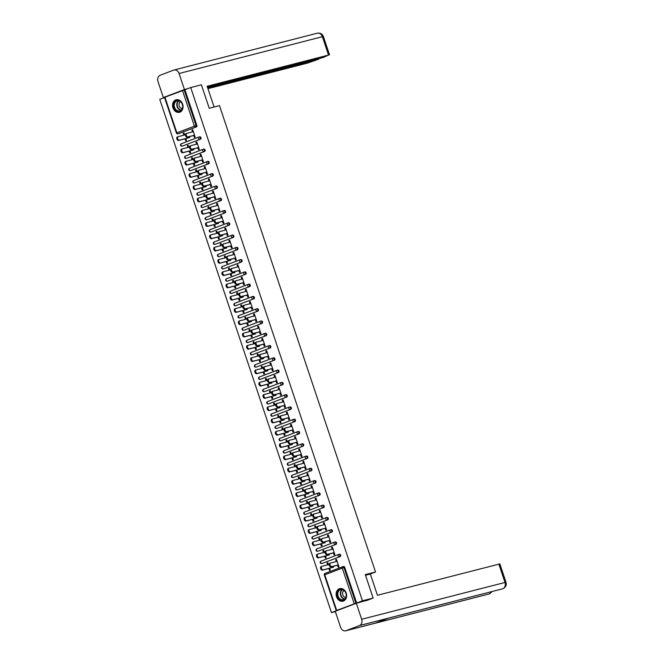 <?xml version="1.0" encoding="UTF-8"?>
<svg xmlns="http://www.w3.org/2000/svg" width="664" height="664" viewBox="0 0 664 664"><rect width="100%" height="100%" fill="white"/><g stroke="black" fill="none" stroke-linecap="round" stroke-linejoin="round"><path stroke-width="1" d="M172.972 107.883A6.482 5.154 -104.4 0 0 179.413 112.316A6.482 5.154 -104.4 0 0 182.633 104.198A6.482 5.154 -104.4 0 0 176.192 99.758A6.482 5.154 -104.4 0 0 172.972 107.883M336.54 596.745A6.482 5.154 -104.4 0 0 342.989 601.186A6.482 5.154 -104.4 0 0 346.201 593.06A6.482 5.154 -104.4 0 0 339.76 588.628A6.482 5.154 -104.4 0 0 336.54 596.745M335.353 611.619L331.477 612.615L337.271 610.407L336.241 610.648L324.306 574.999L324.762 574.792L336.689 610.44L336.241 610.648M164.547 97.525L159.742 99.351L331.477 612.615M164.954 97.185L176.881 132.833L176.433 133.041L164.506 97.392L190.717 87.557L201.391 84.809L209.243 108.265L219.477 105.634L375.517 571.986L369.873 574.136M342.798 566.699L343.404 566.541A1.245 0.996 75.6 0 1 344.732 567.371L343.952 567.571L355.879 603.219L336.689 610.44M344.732 567.371L356.659 603.02L362.453 600.812L373.126 598.073L366.105 600.746M355.879 603.219L356.659 603.02M190.717 87.557L362.453 600.812M375.517 571.986L365.283 574.617L373.126 598.073M336.499 559.47L335.669 559.686L336.474 559.379L338.972 566.857L338.167 567.164L337.478 565.106M329.643 568.193L330.298 570.16L329.493 570.467L328.838 568.5M328.456 564.649L327.8 562.682L326.995 562.989L327.833 562.773M335.669 559.686L336.291 561.57M326.995 562.989L327.618 564.865M199.026 137.016L199.64 136.859A1.245 0.996 75.6 0 1 200.428 139.224L182.899 145.897A1.245 0.996 75.6 0 1 182.725 145.947M184.924 89.764L196.851 125.413A1.245 0.996 75.6 0 1 196.32 126.948L178.79 133.622A1.245 0.996 75.6 0 1 178.616 133.663M197.814 147.698L198.503 149.757L199.308 149.45L196.81 141.971L196.005 142.279L196.635 144.163M189.979 150.786L190.634 152.753L189.829 153.06L189.174 151.093M188.792 147.242L188.136 145.275L187.331 145.582L187.962 147.458M207.243 161.568L207.849 161.41A1.245 0.996 75.6 0 1 208.645 163.776L191.116 170.457A1.245 0.996 75.6 0 1 190.941 170.499M206.031 172.258L206.72 174.308L207.525 174.001L205.027 166.531L204.221 166.838L204.844 168.714M198.196 175.338L198.851 177.305L198.046 177.612L197.391 175.645M197.009 171.793L196.353 169.835L195.548 170.142L196.17 172.009M215.46 186.127L216.066 185.97A1.245 0.996 75.6 0 1 216.854 188.327L199.325 195.008A1.245 0.996 75.6 0 1 199.158 195.05M214.248 196.81L214.937 198.868L215.742 198.561L213.244 191.083L212.43 191.39L213.061 193.265M206.413 199.889L207.068 201.864L206.263 202.171L205.608 200.196M205.226 196.353L204.57 194.386L203.765 194.693L204.387 196.561M223.677 210.679L224.283 210.521A1.245 0.996 75.6 0 1 225.071 212.878L207.542 219.56A1.245 0.996 75.6 0 1 207.367 219.601M222.465 221.361L223.154 223.419L223.959 223.112L221.452 215.634L220.647 215.941L221.278 217.817M214.621 224.44L215.285 226.416L214.48 226.723L213.816 224.747M213.443 220.904L212.787 218.937L211.974 219.244L212.604 221.12M231.894 235.23L232.5 235.073A1.245 0.996 75.6 0 1 233.288 237.438L215.758 244.111A1.245 0.996 75.6 0 1 215.584 244.161M230.682 245.912L231.371 247.971L232.176 247.664L229.669 240.185L228.864 240.492L229.495 242.377M222.838 249L223.502 250.967L222.697 251.274L222.033 249.307M221.651 245.456L220.996 243.489L220.191 243.796L220.821 245.672M240.102 259.782L240.717 259.624A1.245 0.996 75.6 0 1 241.505 261.989L223.976 268.663A1.245 0.996 75.6 0 1 223.801 268.712M238.891 270.472L239.579 272.522L240.385 272.215L237.886 264.745L237.081 265.052L237.712 266.928M231.055 273.551L231.719 275.518L230.914 275.826L230.25 273.858M229.868 270.007L229.213 268.048L228.408 268.356L229.038 270.223M248.319 284.333L248.934 284.184A1.245 0.996 75.6 0 1 249.722 286.541L232.192 293.222A1.245 0.996 75.6 0 1 232.018 293.264M247.108 295.023L247.797 297.082L248.602 296.775L246.103 289.296L245.298 289.604L245.921 291.479M239.272 298.103L239.928 300.078L239.123 300.385L238.467 298.41M238.085 294.559L237.43 292.6L236.625 292.907L237.247 294.774M256.536 308.893L257.142 308.735A1.245 0.996 75.6 0 1 257.931 311.092L240.401 317.774A1.245 0.996 75.6 0 1 240.235 317.815M255.325 319.575L256.013 321.633L256.819 321.326L254.32 313.848L253.515 314.155L254.138 316.031M247.489 322.654L248.145 324.63L247.34 324.937L246.684 322.961M246.302 319.118L245.647 317.151L244.842 317.458L245.464 319.334M264.753 333.444L265.359 333.286A1.245 0.996 75.6 0 1 266.148 335.652L248.618 342.325A1.245 0.996 75.6 0 1 248.452 342.367M263.542 344.126L264.231 346.185L265.036 345.878L262.529 338.399L261.724 338.706L262.355 340.591M255.698 347.214L256.362 349.181L255.557 349.488L254.893 347.521M254.519 343.67L253.864 341.703L253.059 342.01L253.681 343.886M272.97 357.996L273.576 357.838A1.245 0.996 75.6 0 1 274.365 360.203L256.835 366.877A1.245 0.996 75.6 0 1 256.661 366.926M271.759 368.686L272.447 370.736L273.253 370.429L270.746 362.959L269.941 363.258L270.572 365.142M263.915 371.765L264.579 373.732L263.774 374.039L263.11 372.072M262.736 368.221L262.072 366.262L261.267 366.569L261.898 368.437M281.187 382.547L281.793 382.398A1.245 0.996 75.6 0 1 282.582 384.755L265.052 391.436A1.245 0.996 75.6 0 1 264.878 391.478M279.967 393.237L280.656 395.287L281.461 394.989L278.963 387.51L278.158 387.817L278.789 389.693M272.132 396.317L272.796 398.292L271.991 398.591L271.327 396.624M270.945 392.773L270.289 390.814L269.484 391.121L270.115 392.988M289.396 407.107L290.01 406.949A1.245 0.996 75.6 0 1 290.799 409.306L273.269 415.988A1.245 0.996 75.6 0 1 273.095 416.029M288.184 417.789L288.873 419.847L289.678 419.54L287.18 412.062L286.375 412.369L287.006 414.245M280.349 420.868L281.005 422.843L280.2 423.151L279.544 421.175M279.162 417.332L278.507 415.365L277.701 415.672L278.324 417.548M297.613 431.658L298.219 431.5A1.245 0.996 75.6 0 1 299.016 433.858L281.486 440.539A1.245 0.996 75.6 0 1 281.312 440.581M296.401 442.34L297.09 444.399L297.895 444.091L295.397 436.613L294.592 436.92L295.214 438.804M288.566 445.428L289.222 447.395L288.417 447.702L287.761 445.727M287.379 441.884L286.724 439.917L285.918 440.224L286.541 442.099M305.83 456.209L306.436 456.052A1.245 0.996 75.6 0 1 307.224 458.417L289.695 465.091A1.245 0.996 75.6 0 1 289.529 465.14M304.618 466.892L305.307 468.95L306.112 468.643L303.606 461.165L302.801 461.472L303.431 463.356M296.783 469.979L297.439 471.946L296.634 472.253L295.978 470.286M295.596 466.435L294.94 464.468L294.135 464.775L294.758 466.651M314.047 480.761L314.653 480.603A1.245 0.996 75.6 0 1 315.442 482.969L297.912 489.65A1.245 0.996 75.6 0 1 297.738 489.692M312.835 491.451L313.524 493.501L314.329 493.194L311.823 485.724L311.018 486.031L311.648 487.907M304.992 494.531L305.656 496.498L304.851 496.805L304.187 494.838M303.813 490.986L303.149 489.028L302.344 489.335L302.975 491.202M322.264 505.321L322.87 505.163A1.245 0.996 75.6 0 1 323.658 507.52L306.129 514.202A1.245 0.996 75.6 0 1 305.955 514.243M321.052 516.003L321.733 518.061L322.538 517.754L320.04 510.276L319.235 510.583L319.865 512.459M313.209 519.082L313.873 521.057L313.068 521.364L312.404 519.389M312.022 515.546L311.366 513.579L310.561 513.886L311.192 515.754M330.473 529.872L331.087 529.714A1.245 0.996 75.6 0 1 331.875 532.071L314.346 538.753A1.245 0.996 75.6 0 1 314.172 538.794M329.261 540.554L329.95 542.612L330.755 542.305L328.257 534.827L327.452 535.134L328.082 537.01M321.426 543.633L322.082 545.609L321.276 545.916L320.621 543.941M320.239 540.098L319.583 538.13L318.778 538.438L319.401 540.313M338.69 554.423L339.296 554.266A1.245 0.996 75.6 0 1 340.092 556.631L322.563 563.304A1.245 0.996 75.6 0 1 322.389 563.354M325.534 555.917L326.19 557.885L325.385 558.192L324.729 556.224M324.347 552.373L323.692 550.406L322.887 550.713L323.509 552.589M333.369 552.83L334.058 554.888L334.863 554.581L332.365 547.103L331.56 547.41L332.183 549.294M334.581 542.148L335.195 541.99A1.245 0.996 75.6 0 1 335.984 544.356L318.454 551.029A1.245 0.996 75.6 0 1 318.28 551.07M317.317 531.358L317.981 533.333L317.176 533.64L316.512 531.665M316.13 527.822L315.475 525.855L314.67 526.162L315.3 528.038M325.152 528.278L325.841 530.337L326.647 530.03L324.148 522.551L323.343 522.859L323.974 524.734M326.364 517.596L326.978 517.439A1.245 0.996 75.6 0 1 327.767 519.796L310.237 526.477A1.245 0.996 75.6 0 1 310.063 526.519M309.1 506.806L309.764 508.782L308.959 509.089L308.295 507.113M307.922 503.262L307.258 501.303L306.453 501.611L307.083 503.478M316.944 503.727L317.633 505.785L318.438 505.478L315.931 498L315.126 498.307L315.757 500.183M318.156 493.037L318.762 492.887A1.245 0.996 75.6 0 1 319.55 495.244L302.02 501.926A1.245 0.996 75.6 0 1 301.846 501.967M300.883 482.255L301.547 484.222L300.742 484.529L300.078 482.562M299.705 478.711L299.049 476.752L298.244 477.059L298.866 478.927M308.727 479.176L309.416 481.226L310.221 480.919L307.714 473.449L306.909 473.756L307.54 475.631M309.939 468.485L310.544 468.327A1.245 0.996 75.6 0 1 311.333 470.693L293.803 477.366A1.245 0.996 75.6 0 1 293.637 477.416M292.675 457.704L293.33 459.671L292.525 459.978L291.869 458.011M291.488 454.159L290.832 452.192L290.027 452.499L290.649 454.375M300.51 454.616L301.199 456.674L302.004 456.367L299.505 448.889L298.7 449.196L299.323 451.08M301.722 443.934L302.327 443.776A1.245 0.996 75.6 0 1 303.116 446.142L285.586 452.815A1.245 0.996 75.6 0 1 285.42 452.856M284.458 433.144L285.113 435.119L284.308 435.426L283.652 433.451M283.271 429.608L282.615 427.641L281.81 427.948L282.432 429.824M292.293 430.064L292.982 432.123L293.787 431.816L291.288 424.337L290.483 424.645L291.106 426.52M293.505 419.382L294.111 419.225A1.245 0.996 75.6 0 1 294.907 421.582L277.378 428.263A1.245 0.996 75.6 0 1 277.203 428.305M276.241 408.592L276.896 410.568L276.091 410.875L275.435 408.899M275.054 405.057L274.398 403.089L273.593 403.397L274.224 405.264M284.076 405.513L284.765 407.572L285.57 407.264L283.072 399.786L282.266 400.093L282.897 401.969M285.288 394.823L285.902 394.673A1.245 0.996 75.6 0 1 286.69 397.031L269.161 403.712A1.245 0.996 75.6 0 1 268.986 403.753M268.024 384.041L268.688 386.008L267.882 386.315L267.219 384.348M266.837 380.497L266.181 378.538L265.376 378.845L266.007 380.713M275.867 380.962L276.548 383.012L277.353 382.705L274.854 375.235L274.049 375.542L274.68 377.418M277.079 370.271L277.685 370.114A1.245 0.996 75.6 0 1 278.473 372.479L260.944 379.152A1.245 0.996 75.6 0 1 260.769 379.202M259.807 359.49L260.471 361.457L259.666 361.764L259.002 359.797M258.628 355.945L257.964 353.978L257.159 354.286L257.79 356.161M267.65 356.402L268.339 358.46L269.144 358.153L266.637 350.675L265.832 350.982L266.463 352.866M268.862 345.72L269.468 345.562A1.245 0.996 75.6 0 1 270.256 347.928L252.727 354.601A1.245 0.996 75.6 0 1 252.552 354.651M251.598 334.93L252.254 336.905L251.448 337.212L250.793 335.237M250.411 331.394L249.755 329.427L248.95 329.734L249.573 331.61M259.433 331.851L260.122 333.909L260.927 333.602L258.421 326.124L257.615 326.431L258.246 328.315M260.645 321.168L261.251 321.011A1.245 0.996 75.6 0 1 262.039 323.368L244.51 330.049A1.245 0.996 75.6 0 1 244.344 330.091M243.381 310.378L244.037 312.354L243.232 312.661L242.576 310.686M242.194 306.843L241.538 304.876L240.733 305.183L241.356 307.05M251.216 307.299L251.905 309.358L252.71 309.05L250.212 301.572L249.407 301.879L250.029 303.755M252.428 296.617L253.034 296.459A1.245 0.996 75.6 0 1 253.831 298.817L236.301 305.498A1.245 0.996 75.6 0 1 236.127 305.54M235.164 285.827L235.82 287.794L235.014 288.101L234.359 286.134M233.977 282.283L233.321 280.324L232.516 280.631L233.139 282.499M242.999 282.748L243.688 284.798L244.493 284.491L241.995 277.021L241.19 277.328L241.821 279.204M244.211 272.057L244.825 271.908A1.245 0.996 75.6 0 1 245.614 274.265L228.084 280.947A1.245 0.996 75.6 0 1 227.91 280.988M226.947 261.276L227.611 263.243L226.806 263.55L226.142 261.583M225.76 257.732L225.104 255.773L224.299 256.072L224.93 257.947M234.79 258.188L235.471 260.246L236.276 259.939L233.778 252.461L232.973 252.768L233.603 254.652M236.002 247.506L236.608 247.348A1.245 0.996 75.6 0 1 237.397 249.714L219.867 256.387A1.245 0.996 75.6 0 1 219.693 256.437M218.73 236.724L219.394 238.691L218.589 238.998L217.925 237.031M217.551 233.18L216.887 231.213L216.082 231.52L216.713 233.396M226.573 233.637L227.262 235.695L228.067 235.388L225.561 227.91L224.756 228.217L225.387 230.101M227.785 222.955L228.391 222.797A1.245 0.996 75.6 0 1 229.18 225.154L211.65 231.836A1.245 0.996 75.6 0 1 211.476 231.877M210.521 212.165L211.177 214.14L210.372 214.447L209.716 212.472M209.334 208.629L208.679 206.662L207.873 206.969L208.496 208.845M218.356 209.085L219.045 211.144L219.85 210.837L217.344 203.358L216.539 203.665L217.169 205.541M219.568 198.403L220.174 198.245A1.245 0.996 75.6 0 1 220.963 200.603L203.433 207.284A1.245 0.996 75.6 0 1 203.267 207.326M202.304 187.613L202.96 189.589L202.155 189.896L201.499 187.92M201.117 184.069L200.462 182.11L199.656 182.417L200.279 184.285M210.139 184.534L210.828 186.584L211.633 186.285L209.135 178.807L208.33 179.114L208.952 180.99M211.351 173.843L211.957 173.694A1.245 0.996 75.6 0 1 212.754 176.051L195.224 182.733A1.245 0.996 75.6 0 1 195.05 182.774M194.087 163.062L194.743 165.029L193.938 165.336L193.282 163.369M192.9 159.518L192.245 157.559L191.44 157.866L192.062 159.733M201.922 159.982L202.611 162.033L203.416 161.725L200.918 154.255L200.113 154.563L200.744 156.438M203.134 149.292L203.748 149.134A1.245 0.996 75.6 0 1 204.537 151.5L187.007 158.173A1.245 0.996 75.6 0 1 186.833 158.223M185.87 138.51L186.534 140.477L185.729 140.785L185.065 138.817M184.683 134.966L184.028 132.999L183.222 133.306L183.853 135.182M193.705 135.423L194.394 137.481L195.199 137.174L192.701 129.696L191.896 130.003L192.527 131.887M331.56 547.41L332.39 547.194M322.887 550.713L323.725 550.497M327.452 535.134L328.29 534.918M318.778 538.438L319.616 538.222M323.343 522.859L324.181 522.643M314.67 526.162L315.508 525.946M319.235 510.583L320.073 510.367M310.561 513.886L311.399 513.67M315.126 498.307L315.964 498.091M306.453 501.611L307.291 501.395M311.018 486.031L311.856 485.816M302.344 489.335L303.182 489.119M306.909 473.756L307.747 473.54M298.244 477.059L299.074 476.843M302.801 461.472L303.639 461.264M294.135 464.775L294.965 464.568M298.7 449.196L299.53 448.98M290.027 452.499L290.857 452.284M294.592 436.92L295.422 436.704M285.918 440.224L286.757 440.008M290.483 424.645L291.313 424.429M281.81 427.948L282.648 427.732M286.375 412.369L287.213 412.153M277.701 415.672L278.54 415.457M282.266 400.093L283.105 399.877M273.593 403.397L274.431 403.181M278.158 387.817L278.996 387.602M269.484 391.121L270.323 390.905M274.049 375.542L274.888 375.326M265.376 378.845L266.214 378.629M269.941 363.258L270.779 363.05M261.267 366.569L262.106 366.354M265.832 350.982L266.671 350.766M257.159 354.286L257.997 354.078M261.724 338.706L262.562 338.491M253.059 342.01L253.889 341.794M257.615 326.431L258.454 326.215M248.95 329.734L249.78 329.518M253.515 314.155L254.345 313.939M244.842 317.458L245.672 317.243M249.407 301.879L250.237 301.663M240.733 305.183L241.571 304.967M245.298 289.604L246.128 289.388M236.625 292.907L237.463 292.691M241.19 277.328L242.028 277.112M232.516 280.631L233.354 280.416M237.081 265.052L237.919 264.836M228.408 268.356L229.246 268.14M232.973 252.768L233.811 252.561M224.299 256.072L225.137 255.864M228.864 240.492L229.702 240.277M220.191 243.796L221.029 243.58M224.756 228.217L225.594 228.001M216.082 231.52L216.921 231.304M220.647 215.941L221.486 215.725M211.974 219.244L212.812 219.029M216.539 203.665L217.377 203.45M207.873 206.969L208.703 206.753M212.43 191.39L213.268 191.174M203.765 194.693L204.595 194.477M208.33 179.114L209.16 178.898M199.656 182.417L200.495 182.202M204.221 166.838L205.052 166.623M195.548 170.142L196.386 169.926M200.113 154.563L200.951 154.347M191.44 157.866L192.278 157.65M196.005 142.279L196.843 142.071M187.331 145.582L188.169 145.375M191.896 130.003L192.734 129.787M183.222 133.306L184.061 133.09M337.129 561.354L330.589 563.03A1.867 1.129 69.1 0 0 330.514 563.055A1.867 1.129 69.1 0 0 330.108 565.147A1.867 1.129 69.1 0 0 331.776 566.575L330.971 566.882A1.867 1.129 -110.9 0 1 329.303 565.454A1.867 1.129 -110.9 0 1 329.709 563.362A1.867 1.129 -110.9 0 1 329.784 563.338L330.448 563.089M337.511 565.197L330.971 566.882M338.316 564.898L331.776 566.575M329.128 564.475L321.982 566.309A1.867 1.129 69.1 0 0 321.907 566.334A1.867 1.129 69.1 0 0 321.5 568.425A1.867 1.129 69.1 0 0 323.169 569.853L322.364 570.16A1.867 1.129 -110.9 0 1 320.687 568.733A1.867 1.129 -110.9 0 1 321.102 566.641A1.867 1.129 -110.9 0 1 321.177 566.616L321.841 566.367M323.169 569.853L333.527 567.197M322.364 570.16L329.676 568.284M346.276 596.081A5.611 4.465 75.6 0 1 341.213 600.198A5.611 4.465 75.6 0 1 337.254 593.525A5.611 4.465 75.6 0 1 342.317 589.408A5.611 4.465 75.6 0 1 346.276 596.081M337.827 593.558A5.196 4.133 -104.4 0 0 343.296 599.775A5.196 4.133 -104.4 0 0 346.185 595.923A5.196 4.133 -104.4 0 0 340.715 589.707A5.196 4.133 -104.4 0 0 337.827 593.558M344.002 590.52A3.702 2.946 -104.4 0 0 342.591 592.985A3.702 2.946 -104.4 0 0 345.786 597.484M340.375 588.511A6.441 5.121 -104.4 0 0 340.159 588.561A6.441 5.121 -104.4 0 0 336.582 593.334A6.441 5.121 -104.4 0 0 343.363 601.044A6.441 5.121 -104.4 0 0 343.578 600.978M180.923 101.907A5.611 4.465 75.6 0 1 181.82 109.743A5.611 4.465 75.6 0 1 175.462 109.975A5.611 4.465 75.6 0 1 174.566 102.14A5.611 4.465 75.6 0 1 180.923 101.907M175.902 109.61A5.196 4.133 -104.4 0 0 179.728 110.905A5.196 4.133 -104.4 0 0 182.583 107.286A5.196 4.133 -104.4 0 0 180.965 102.14A5.196 4.133 -104.4 0 0 177.139 100.845A5.196 4.133 -104.4 0 0 174.283 104.472A5.196 4.133 -104.4 0 0 175.902 109.61M180.434 101.65A3.702 2.946 -104.4 0 0 180.193 107.626A3.702 2.946 -104.4 0 0 182.218 108.614M176.807 99.65A6.441 5.121 -104.4 0 0 176.591 99.7A6.441 5.121 -104.4 0 0 173.047 104.198A6.441 5.121 -104.4 0 0 175.055 110.573A6.441 5.121 -104.4 0 0 179.795 112.174A6.441 5.121 -104.4 0 0 180.002 112.116L179.795 112.174M365.499 575.265L370.346 574.02L377.451 595.268L499.859 563.919L506.001 582.295L504.989 582.461L498.847 564.085M346.035 630.692L375.284 623.172L388.722 618.051L359.473 625.571L346.035 630.692A5.113 4.067 -104.4 0 1 345.687 630.8A5.113 4.067 -104.4 0 1 340.607 627.297L335.245 611.287L356.311 603.261L368.171 599.957M359.473 625.571A5.113 4.067 -104.4 0 0 361.664 619.28L356.311 603.261M388.722 618.051L502.482 588.852A5.113 4.067 -104.4 0 0 502.806 588.752A5.113 4.067 -104.4 0 0 504.989 582.461L361.664 619.28M345.687 630.8L489.011 593.981A5.113 4.067 -104.4 0 0 489.36 593.873L492.182 591.499M214.09 107.02L207.143 86.254L328.531 55.079L322.38 36.703L179.056 73.513L184.418 89.532L187.829 88.652M207.948 88.661L307.474 63.097L318.728 59.171L207.633 87.714M179.056 73.513A5.113 4.067 -104.4 0 0 173.976 70.019A5.113 4.067 -104.4 0 0 173.628 70.127L160.19 75.248A5.113 4.067 -104.4 0 0 157.999 81.539L163.352 97.558L184.418 89.532M207.458 87.208L323.127 57.494L328.531 55.079M318.562 58.673L318.728 59.171M163.352 97.558L165.253 97.069M333.021 549.078L326.481 550.755A1.867 1.129 69.1 0 0 326.406 550.78A1.867 1.129 69.1 0 0 325.999 552.871A1.867 1.129 69.1 0 0 327.667 554.299L326.862 554.606A1.867 1.129 -110.9 0 1 325.194 553.178A1.867 1.129 -110.9 0 1 325.601 551.087A1.867 1.129 -110.9 0 1 325.675 551.062L326.339 550.813M333.403 552.921L326.862 554.606M334.208 552.614L327.667 554.299M328.912 536.803L322.372 538.479A1.867 1.129 69.1 0 0 322.306 538.504A1.867 1.129 69.1 0 0 321.891 540.596A1.867 1.129 69.1 0 0 323.559 542.023L322.754 542.33A1.867 1.129 -110.9 0 1 321.086 540.903A1.867 1.129 -110.9 0 1 321.492 538.811A1.867 1.129 -110.9 0 1 321.567 538.786L322.231 538.537M329.294 540.645L322.754 542.33M330.099 540.338L323.559 542.023M324.804 524.519L318.263 526.203A1.867 1.129 69.1 0 0 318.197 526.228A1.867 1.129 69.1 0 0 317.782 528.312A1.867 1.129 69.1 0 0 319.45 529.747L318.645 530.055A1.867 1.129 -110.9 0 1 316.977 528.619A1.867 1.129 -110.9 0 1 317.392 526.535A1.867 1.129 -110.9 0 1 317.458 526.51L318.122 526.261M325.186 528.37L318.645 530.055M325.991 528.063L319.45 529.747M320.704 512.243L314.163 513.928A1.867 1.129 69.1 0 0 314.089 513.953A1.867 1.129 69.1 0 0 313.674 516.036A1.867 1.129 69.1 0 0 315.342 517.464L314.537 517.771A1.867 1.129 -110.9 0 1 312.868 516.343A1.867 1.129 -110.9 0 1 313.284 514.26A1.867 1.129 -110.9 0 1 313.35 514.235L314.014 513.977M321.077 516.094L314.537 517.771M321.882 515.787L315.342 517.464M316.595 499.967L310.055 501.652A1.867 1.129 69.1 0 0 309.98 501.669A1.867 1.129 69.1 0 0 309.565 503.76A1.867 1.129 69.1 0 0 311.233 505.188L310.428 505.495A1.867 1.129 -110.9 0 1 308.76 504.067A1.867 1.129 -110.9 0 1 309.175 501.976A1.867 1.129 -110.9 0 1 309.25 501.959L309.905 501.702M316.969 503.818L310.428 505.495M317.774 503.511L311.233 505.188M325.02 552.199L317.873 554.033A1.867 1.129 69.1 0 0 317.799 554.058A1.867 1.129 69.1 0 0 317.392 556.15A1.867 1.129 69.1 0 0 319.06 557.577L318.255 557.885A1.867 1.129 -110.9 0 1 316.587 556.457A1.867 1.129 -110.9 0 1 316.994 554.365A1.867 1.129 -110.9 0 1 317.068 554.34L317.732 554.091M319.06 557.577L329.419 554.913M318.255 557.885L325.567 556.009M320.919 539.923L313.765 541.758A1.867 1.129 69.1 0 0 313.69 541.783A1.867 1.129 69.1 0 0 313.284 543.874A1.867 1.129 69.1 0 0 314.952 545.302L314.147 545.609A1.867 1.129 -110.9 0 1 312.478 544.181A1.867 1.129 -110.9 0 1 312.885 542.09A1.867 1.129 -110.9 0 1 312.96 542.065L313.624 541.816M314.952 545.302L325.31 542.637M314.147 545.609L321.459 543.733M316.811 527.648L309.656 529.482A1.867 1.129 69.1 0 0 309.582 529.507A1.867 1.129 69.1 0 0 309.175 531.598A1.867 1.129 69.1 0 0 310.843 533.026L310.038 533.333A1.867 1.129 -110.9 0 1 308.37 531.905A1.867 1.129 -110.9 0 1 308.777 529.814A1.867 1.129 -110.9 0 1 308.851 529.789L309.515 529.54M310.843 533.026L321.202 530.362M310.038 533.333L317.351 531.449M312.702 515.372L305.548 517.206A1.867 1.129 69.1 0 0 305.473 517.231A1.867 1.129 69.1 0 0 305.067 519.323A1.867 1.129 69.1 0 0 306.735 520.75L305.93 521.057A1.867 1.129 -110.9 0 1 304.261 519.621A1.867 1.129 -110.9 0 1 304.668 517.538A1.867 1.129 -110.9 0 1 304.743 517.513L305.407 517.264M306.735 520.75L317.093 518.086M305.93 521.057L313.242 519.173M308.594 503.096L301.439 504.93A1.867 1.129 69.1 0 0 301.365 504.955A1.867 1.129 69.1 0 0 300.958 507.039A1.867 1.129 69.1 0 0 302.626 508.475L301.821 508.782A1.867 1.129 -110.9 0 1 300.153 507.346A1.867 1.129 -110.9 0 1 300.56 505.262A1.867 1.129 -110.9 0 1 300.634 505.238L301.298 504.98M302.626 508.475L312.985 505.81M301.821 508.782L309.133 506.898M312.487 487.691L305.946 489.376A1.867 1.129 69.1 0 0 305.872 489.393A1.867 1.129 69.1 0 0 305.457 491.484A1.867 1.129 69.1 0 0 307.125 492.912L306.32 493.219A1.867 1.129 -110.9 0 1 304.651 491.792A1.867 1.129 -110.9 0 1 305.067 489.7A1.867 1.129 -110.9 0 1 305.141 489.683L305.797 489.426M312.86 491.543L306.32 493.219M313.665 491.236L307.125 492.912M304.486 490.812L297.331 492.655A1.867 1.129 69.1 0 0 297.264 492.68A1.867 1.129 69.1 0 0 296.849 494.763A1.867 1.129 69.1 0 0 298.518 496.191L297.713 496.498A1.867 1.129 -110.9 0 1 296.044 495.07A1.867 1.129 -110.9 0 1 296.459 492.987A1.867 1.129 -110.9 0 1 296.526 492.962L297.19 492.705M298.518 496.191L308.876 493.535M297.713 496.498L305.025 494.622M308.378 475.416L301.838 477.092A1.867 1.129 69.1 0 0 301.763 477.117A1.867 1.129 69.1 0 0 301.356 479.209A1.867 1.129 69.1 0 0 303.025 480.636L302.22 480.944A1.867 1.129 -110.9 0 1 300.551 479.516A1.867 1.129 -110.9 0 1 300.958 477.424A1.867 1.129 -110.9 0 1 301.033 477.399L301.697 477.15M308.76 479.267L302.22 480.944M309.565 478.96L303.025 480.636M300.377 478.536L293.222 480.379A1.867 1.129 69.1 0 0 293.156 480.396A1.867 1.129 69.1 0 0 292.741 482.487A1.867 1.129 69.1 0 0 294.409 483.915L293.604 484.222A1.867 1.129 -110.9 0 1 291.936 482.794A1.867 1.129 -110.9 0 1 292.351 480.703A1.867 1.129 -110.9 0 1 292.417 480.686L293.081 480.429M294.409 483.915L304.768 481.259M293.604 484.222L300.916 482.346M304.27 463.14L297.729 464.817A1.867 1.129 69.1 0 0 297.655 464.841A1.867 1.129 69.1 0 0 297.248 466.933A1.867 1.129 69.1 0 0 298.916 468.361L298.111 468.668A1.867 1.129 -110.9 0 1 296.443 467.24A1.867 1.129 -110.9 0 1 296.849 465.149A1.867 1.129 -110.9 0 1 296.924 465.124L297.588 464.875M304.651 466.991L298.111 468.668M305.457 466.684L298.916 468.361M296.268 466.261L289.122 468.103A1.867 1.129 69.1 0 0 289.048 468.12A1.867 1.129 69.1 0 0 288.632 470.212A1.867 1.129 69.1 0 0 290.301 471.639L289.496 471.946A1.867 1.129 -110.9 0 1 287.827 470.519A1.867 1.129 -110.9 0 1 288.242 468.427A1.867 1.129 -110.9 0 1 288.317 468.402L288.973 468.153M290.301 471.639L300.659 468.983M289.496 471.946L296.808 470.07M300.161 450.864L293.621 452.541A1.867 1.129 69.1 0 0 293.546 452.566A1.867 1.129 69.1 0 0 293.139 454.657A1.867 1.129 69.1 0 0 294.808 456.085L294.003 456.392A1.867 1.129 -110.9 0 1 292.334 454.964A1.867 1.129 -110.9 0 1 292.741 452.873A1.867 1.129 -110.9 0 1 292.816 452.848L293.48 452.599M300.543 454.707L294.003 456.392M301.348 454.4L294.808 456.085M292.16 453.985L285.014 455.819A1.867 1.129 69.1 0 0 284.939 455.844A1.867 1.129 69.1 0 0 284.524 457.936A1.867 1.129 69.1 0 0 286.192 459.363L285.387 459.671A1.867 1.129 -110.9 0 1 283.719 458.243A1.867 1.129 -110.9 0 1 284.134 456.151A1.867 1.129 -110.9 0 1 284.209 456.126L284.864 455.877M286.192 459.363L296.559 456.699M285.387 459.671L292.699 457.795M296.053 438.589L289.512 440.265A1.867 1.129 69.1 0 0 289.438 440.29A1.867 1.129 69.1 0 0 289.031 442.382A1.867 1.129 69.1 0 0 290.699 443.809L289.894 444.116A1.867 1.129 -110.9 0 1 288.226 442.689A1.867 1.129 -110.9 0 1 288.632 440.597A1.867 1.129 -110.9 0 1 288.707 440.572L289.371 440.323M296.434 442.431L289.894 444.116M297.24 442.124L290.699 443.809M288.051 441.709L280.905 443.544A1.867 1.129 69.1 0 0 280.831 443.569A1.867 1.129 69.1 0 0 280.416 445.66A1.867 1.129 69.1 0 0 282.084 447.088L281.279 447.395A1.867 1.129 -110.9 0 1 279.61 445.967A1.867 1.129 -110.9 0 1 280.025 443.876A1.867 1.129 -110.9 0 1 280.1 443.851L280.756 443.602M282.084 447.088L292.45 444.423M281.279 447.395L288.591 445.519M291.944 426.313L285.404 427.989A1.867 1.129 69.1 0 0 285.329 428.014A1.867 1.129 69.1 0 0 284.922 430.106A1.867 1.129 69.1 0 0 286.591 431.534L285.786 431.841A1.867 1.129 -110.9 0 1 284.117 430.405A1.867 1.129 -110.9 0 1 284.524 428.321A1.867 1.129 -110.9 0 1 284.599 428.297L285.263 428.048M292.326 430.156L285.786 431.841M293.131 429.849L286.591 431.534M283.943 429.434L276.797 431.268A1.867 1.129 69.1 0 0 276.722 431.293A1.867 1.129 69.1 0 0 276.315 433.384A1.867 1.129 69.1 0 0 277.984 434.812L277.178 435.119A1.867 1.129 -110.9 0 1 275.51 433.692A1.867 1.129 -110.9 0 1 275.917 431.6A1.867 1.129 -110.9 0 1 275.992 431.575L276.656 431.326M277.984 434.812L288.342 432.148M277.178 435.119L284.491 433.243M287.836 414.029L281.295 415.714A1.867 1.129 69.1 0 0 281.221 415.739A1.867 1.129 69.1 0 0 280.814 417.822A1.867 1.129 69.1 0 0 282.482 419.258L281.677 419.565A1.867 1.129 -110.9 0 1 280.009 418.129A1.867 1.129 -110.9 0 1 280.416 416.046A1.867 1.129 -110.9 0 1 280.49 416.021L281.154 415.764M288.217 417.88L281.677 419.565M289.023 417.573L282.482 419.258M279.834 417.158L272.688 418.992A1.867 1.129 69.1 0 0 272.613 419.017A1.867 1.129 69.1 0 0 272.207 421.109A1.867 1.129 69.1 0 0 273.875 422.536L273.07 422.843A1.867 1.129 -110.9 0 1 271.402 421.416A1.867 1.129 -110.9 0 1 271.808 419.324A1.867 1.129 -110.9 0 1 271.883 419.299L272.547 419.05M273.875 422.536L284.233 419.872M273.07 422.843L280.382 420.959M283.727 401.753L277.187 403.438A1.867 1.129 69.1 0 0 277.12 403.463A1.867 1.129 69.1 0 0 276.705 405.546A1.867 1.129 69.1 0 0 278.374 406.974L277.569 407.281A1.867 1.129 -110.9 0 1 275.9 405.853A1.867 1.129 -110.9 0 1 276.315 403.77A1.867 1.129 -110.9 0 1 276.382 403.745L277.046 403.488M284.109 405.604L277.569 407.281M284.914 405.297L278.374 406.974M275.734 404.882L268.58 406.717A1.867 1.129 69.1 0 0 268.505 406.741A1.867 1.129 69.1 0 0 268.098 408.825A1.867 1.129 69.1 0 0 269.767 410.261L268.962 410.568A1.867 1.129 -110.9 0 1 267.293 409.132A1.867 1.129 -110.9 0 1 267.7 407.049A1.867 1.129 -110.9 0 1 267.775 407.024L268.439 406.775M269.767 410.261L280.125 407.596M268.962 410.568L276.274 408.684M279.619 389.477L273.078 391.162A1.867 1.129 69.1 0 0 273.012 391.179A1.867 1.129 69.1 0 0 272.597 393.271A1.867 1.129 69.1 0 0 274.265 394.698L273.46 395.005A1.867 1.129 -110.9 0 1 271.792 393.578A1.867 1.129 -110.9 0 1 272.207 391.486A1.867 1.129 -110.9 0 1 272.273 391.469L272.937 391.212M280 393.329L273.46 395.005M280.806 393.022L274.265 394.698M271.626 392.607L264.471 394.441A1.867 1.129 69.1 0 0 264.397 394.466A1.867 1.129 69.1 0 0 263.99 396.549A1.867 1.129 69.1 0 0 265.658 397.985L264.853 398.284A1.867 1.129 -110.9 0 1 263.185 396.856A1.867 1.129 -110.9 0 1 263.591 394.773A1.867 1.129 -110.9 0 1 263.666 394.748L264.33 394.491M265.658 397.985L276.017 395.321M264.853 398.284L272.165 396.408M275.518 377.202L268.978 378.887A1.867 1.129 69.1 0 0 268.903 378.903A1.867 1.129 69.1 0 0 268.488 380.995A1.867 1.129 69.1 0 0 270.157 382.422L269.352 382.73A1.867 1.129 -110.9 0 1 267.683 381.302A1.867 1.129 -110.9 0 1 268.098 379.21A1.867 1.129 -110.9 0 1 268.173 379.185L268.829 378.936M275.892 381.053L269.352 382.73M276.697 380.746L270.157 382.422M267.517 380.323L260.363 382.165A1.867 1.129 69.1 0 0 260.288 382.19A1.867 1.129 69.1 0 0 259.881 384.273A1.867 1.129 69.1 0 0 261.55 385.701L260.744 386.008A1.867 1.129 -110.9 0 1 259.076 384.58A1.867 1.129 -110.9 0 1 259.483 382.489A1.867 1.129 -110.9 0 1 259.558 382.472L260.222 382.215M261.55 385.701L271.908 383.045M260.744 386.008L268.057 384.132M271.41 364.926L264.87 366.603A1.867 1.129 69.1 0 0 264.795 366.628A1.867 1.129 69.1 0 0 264.38 368.719A1.867 1.129 69.1 0 0 266.048 370.147L265.243 370.454A1.867 1.129 -110.9 0 1 263.575 369.026A1.867 1.129 -110.9 0 1 263.99 366.935A1.867 1.129 -110.9 0 1 264.064 366.91L264.72 366.661M271.784 368.777L265.243 370.454M272.589 368.47L266.048 370.147M263.409 368.047L256.254 369.889A1.867 1.129 69.1 0 0 256.179 369.906A1.867 1.129 69.1 0 0 255.773 371.998A1.867 1.129 69.1 0 0 257.441 373.425L256.636 373.732A1.867 1.129 -110.9 0 1 254.968 372.305A1.867 1.129 -110.9 0 1 255.374 370.213A1.867 1.129 -110.9 0 1 255.449 370.197L256.113 369.939M257.441 373.425L267.799 370.769M256.636 373.732L263.948 371.857M267.301 352.65L260.761 354.327A1.867 1.129 69.1 0 0 260.686 354.352A1.867 1.129 69.1 0 0 260.271 356.443A1.867 1.129 69.1 0 0 261.948 357.871L261.135 358.178A1.867 1.129 -110.9 0 1 259.466 356.751A1.867 1.129 -110.9 0 1 259.881 354.659A1.867 1.129 -110.9 0 1 259.956 354.634L260.612 354.385M267.675 356.502L261.135 358.178M268.488 356.194L261.948 357.871M259.3 355.771L252.146 357.606A1.867 1.129 69.1 0 0 252.079 357.63A1.867 1.129 69.1 0 0 251.664 359.722A1.867 1.129 69.1 0 0 253.333 361.15L252.527 361.457A1.867 1.129 -110.9 0 1 250.859 360.029A1.867 1.129 -110.9 0 1 251.274 357.938A1.867 1.129 -110.9 0 1 251.341 357.913L252.005 357.664M253.333 361.15L263.691 358.494M252.527 361.457L259.84 359.581M263.193 340.375L256.653 342.051A1.867 1.129 69.1 0 0 256.578 342.076A1.867 1.129 69.1 0 0 256.171 344.168A1.867 1.129 69.1 0 0 257.839 345.595L257.034 345.902A1.867 1.129 -110.9 0 1 255.366 344.475A1.867 1.129 -110.9 0 1 255.773 342.383A1.867 1.129 -110.9 0 1 255.847 342.358L256.512 342.109M263.575 344.218L257.034 345.902M264.38 343.911L257.839 345.595M255.192 343.495L248.037 345.33A1.867 1.129 69.1 0 0 247.971 345.355A1.867 1.129 69.1 0 0 247.556 347.446A1.867 1.129 69.1 0 0 249.224 348.874L248.419 349.181A1.867 1.129 -110.9 0 1 246.751 347.753A1.867 1.129 -110.9 0 1 247.166 345.662A1.867 1.129 -110.9 0 1 247.232 345.637L247.896 345.388M249.224 348.874L259.582 346.21M248.419 349.181L255.731 347.305M259.084 328.099L252.544 329.776A1.867 1.129 69.1 0 0 252.469 329.8A1.867 1.129 69.1 0 0 252.063 331.892A1.867 1.129 69.1 0 0 253.731 333.32L252.926 333.627A1.867 1.129 -110.9 0 1 251.258 332.199A1.867 1.129 -110.9 0 1 251.664 330.108A1.867 1.129 -110.9 0 1 251.739 330.083L252.403 329.834M259.466 331.942L252.926 333.627M260.271 331.635L253.731 333.32M251.083 331.22L243.937 333.054A1.867 1.129 69.1 0 0 243.862 333.079A1.867 1.129 69.1 0 0 243.447 335.171A1.867 1.129 69.1 0 0 245.116 336.598L244.311 336.905A1.867 1.129 -110.9 0 1 242.642 335.478A1.867 1.129 -110.9 0 1 243.057 333.386A1.867 1.129 -110.9 0 1 243.132 333.361L243.788 333.112M245.116 336.598L255.474 333.934M244.311 336.905L251.623 335.029M254.976 315.823L248.436 317.5A1.867 1.129 69.1 0 0 248.361 317.525A1.867 1.129 69.1 0 0 247.954 319.608A1.867 1.129 69.1 0 0 249.622 321.044L248.817 321.351A1.867 1.129 -110.9 0 1 247.149 319.915A1.867 1.129 -110.9 0 1 247.556 317.832A1.867 1.129 -110.9 0 1 247.631 317.807L248.294 317.558M255.358 319.666L248.817 321.351M256.163 319.359L249.622 321.044M246.975 318.944L239.828 320.778A1.867 1.129 69.1 0 0 239.754 320.803A1.867 1.129 69.1 0 0 239.339 322.895A1.867 1.129 69.1 0 0 241.007 324.322L240.202 324.63A1.867 1.129 -110.9 0 1 238.534 323.202A1.867 1.129 -110.9 0 1 238.949 321.11A1.867 1.129 -110.9 0 1 239.023 321.086L239.679 320.837M241.007 324.322L251.374 321.658M240.202 324.63L247.514 322.745M250.867 303.539L244.327 305.224A1.867 1.129 69.1 0 0 244.252 305.249A1.867 1.129 69.1 0 0 243.846 307.332A1.867 1.129 69.1 0 0 245.514 308.768L244.709 309.067A1.867 1.129 -110.9 0 1 243.041 307.639A1.867 1.129 -110.9 0 1 243.447 305.556A1.867 1.129 -110.9 0 1 243.522 305.531L244.186 305.274M251.249 307.391L244.709 309.067M252.054 307.083L245.514 308.768M242.866 306.668L235.72 308.503A1.867 1.129 69.1 0 0 235.645 308.528A1.867 1.129 69.1 0 0 235.239 310.619A1.867 1.129 69.1 0 0 236.907 312.047L236.102 312.354A1.867 1.129 -110.9 0 1 234.425 310.926A1.867 1.129 -110.9 0 1 234.84 308.835A1.867 1.129 -110.9 0 1 234.915 308.81L235.579 308.561M236.907 312.047L247.265 309.382M236.102 312.354L243.406 310.47M246.759 291.264L240.219 292.948A1.867 1.129 69.1 0 0 240.144 292.973A1.867 1.129 69.1 0 0 239.737 295.057A1.867 1.129 69.1 0 0 241.406 296.484L240.6 296.791A1.867 1.129 -110.9 0 1 238.932 295.364A1.867 1.129 -110.9 0 1 239.339 293.272A1.867 1.129 -110.9 0 1 239.413 293.256L240.077 292.998M247.141 295.115L240.6 296.791M247.946 294.808L241.406 296.484M238.758 294.393L231.612 296.227A1.867 1.129 69.1 0 0 231.537 296.252A1.867 1.129 69.1 0 0 231.13 298.335A1.867 1.129 69.1 0 0 232.798 299.771L231.993 300.078A1.867 1.129 -110.9 0 1 230.325 298.642A1.867 1.129 -110.9 0 1 230.732 296.559A1.867 1.129 -110.9 0 1 230.806 296.534L231.47 296.277M232.798 299.771L243.157 297.107M231.993 300.078L239.306 298.194M242.65 278.988L236.11 280.673A1.867 1.129 69.1 0 0 236.035 280.689A1.867 1.129 69.1 0 0 235.629 282.781A1.867 1.129 69.1 0 0 237.297 284.209L236.492 284.516A1.867 1.129 -110.9 0 1 234.824 283.088A1.867 1.129 -110.9 0 1 235.23 280.996A1.867 1.129 -110.9 0 1 235.305 280.98L235.969 280.723M243.032 282.839L236.492 284.516M243.837 282.532L237.297 284.209M234.658 282.109L227.503 283.951A1.867 1.129 69.1 0 0 227.428 283.976A1.867 1.129 69.1 0 0 227.022 286.059A1.867 1.129 69.1 0 0 228.69 287.487L227.885 287.794A1.867 1.129 -110.9 0 1 226.216 286.367A1.867 1.129 -110.9 0 1 226.623 284.283A1.867 1.129 -110.9 0 1 226.698 284.258L227.362 284.001M228.69 287.487L239.048 284.831M227.885 287.794L235.197 285.918M238.542 266.712L232.002 268.389A1.867 1.129 69.1 0 0 231.935 268.414A1.867 1.129 69.1 0 0 231.52 270.505A1.867 1.129 69.1 0 0 233.188 271.933L232.383 272.24A1.867 1.129 -110.9 0 1 230.715 270.812A1.867 1.129 -110.9 0 1 231.13 268.721A1.867 1.129 -110.9 0 1 231.196 268.696L231.861 268.447M238.924 270.563L232.383 272.24M239.729 270.256L233.188 271.933M230.549 269.833L223.394 271.676A1.867 1.129 69.1 0 0 223.32 271.692A1.867 1.129 69.1 0 0 222.913 273.784A1.867 1.129 69.1 0 0 224.581 275.211L223.776 275.518A1.867 1.129 -110.9 0 1 222.108 274.091A1.867 1.129 -110.9 0 1 222.515 271.999A1.867 1.129 -110.9 0 1 222.589 271.983L223.253 271.725M224.581 275.211L234.94 272.555M223.776 275.518L231.089 273.643M234.433 254.436L227.901 256.113A1.867 1.129 69.1 0 0 227.827 256.138A1.867 1.129 69.1 0 0 227.412 258.23A1.867 1.129 69.1 0 0 229.08 259.657L228.275 259.964A1.867 1.129 -110.9 0 1 226.607 258.537A1.867 1.129 -110.9 0 1 227.022 256.445A1.867 1.129 -110.9 0 1 227.088 256.42L227.752 256.171M234.815 258.288L228.275 259.964M235.62 257.981L229.08 259.657M226.441 257.557L219.286 259.4A1.867 1.129 69.1 0 0 219.211 259.416A1.867 1.129 69.1 0 0 218.805 261.508A1.867 1.129 69.1 0 0 220.473 262.936L219.668 263.243A1.867 1.129 -110.9 0 1 217.999 261.815A1.867 1.129 -110.9 0 1 218.406 259.724A1.867 1.129 -110.9 0 1 218.481 259.707L219.145 259.45M220.473 262.936L230.831 260.28M219.668 263.243L226.98 261.367M230.333 242.161L223.793 243.837A1.867 1.129 69.1 0 0 223.718 243.862A1.867 1.129 69.1 0 0 223.303 245.954A1.867 1.129 69.1 0 0 224.971 247.381L224.166 247.689A1.867 1.129 -110.9 0 1 222.498 246.261A1.867 1.129 -110.9 0 1 222.913 244.169A1.867 1.129 -110.9 0 1 222.988 244.144L223.643 243.895M230.707 246.004L224.166 247.689M231.512 245.705L224.971 247.381M222.332 245.282L215.177 247.116A1.867 1.129 69.1 0 0 215.103 247.141A1.867 1.129 69.1 0 0 214.696 249.232A1.867 1.129 69.1 0 0 216.364 250.66L215.559 250.967A1.867 1.129 -110.9 0 1 213.891 249.539A1.867 1.129 -110.9 0 1 214.298 247.448A1.867 1.129 -110.9 0 1 214.372 247.423L215.036 247.174M216.364 250.66L226.723 247.996M215.559 250.967L222.872 249.091M226.225 229.885L219.684 231.562A1.867 1.129 69.1 0 0 219.61 231.587A1.867 1.129 69.1 0 0 219.195 233.678A1.867 1.129 69.1 0 0 220.863 235.106L220.058 235.413A1.867 1.129 -110.9 0 1 218.39 233.985A1.867 1.129 -110.9 0 1 218.805 231.894A1.867 1.129 -110.9 0 1 218.879 231.869L219.535 231.62M226.598 233.728L220.058 235.413M227.403 233.421L220.863 235.106M218.224 233.006L211.069 234.84A1.867 1.129 69.1 0 0 211.003 234.865A1.867 1.129 69.1 0 0 210.588 236.957A1.867 1.129 69.1 0 0 212.256 238.384L211.451 238.691A1.867 1.129 -110.9 0 1 209.782 237.264A1.867 1.129 -110.9 0 1 210.197 235.172A1.867 1.129 -110.9 0 1 210.264 235.147L210.928 234.898M212.256 238.384L222.614 235.72M211.451 238.691L218.763 236.816M222.116 217.609L215.576 219.286A1.867 1.129 69.1 0 0 215.501 219.311A1.867 1.129 69.1 0 0 215.094 221.403A1.867 1.129 69.1 0 0 216.763 222.83L215.958 223.137A1.867 1.129 -110.9 0 1 214.289 221.71A1.867 1.129 -110.9 0 1 214.696 219.618A1.867 1.129 -110.9 0 1 214.771 219.593L215.435 219.344M222.498 221.452L215.958 223.137M223.303 221.145L216.763 222.83M214.115 220.73L206.96 222.564A1.867 1.129 69.1 0 0 206.894 222.589A1.867 1.129 69.1 0 0 206.479 224.681A1.867 1.129 69.1 0 0 208.147 226.109L207.342 226.416A1.867 1.129 -110.9 0 1 205.674 224.988A1.867 1.129 -110.9 0 1 206.089 222.897A1.867 1.129 -110.9 0 1 206.155 222.872L206.819 222.623M208.147 226.109L218.506 223.444M207.342 226.416L214.655 224.54M218.008 205.325L211.467 207.01A1.867 1.129 69.1 0 0 211.393 207.035A1.867 1.129 69.1 0 0 210.986 209.118A1.867 1.129 69.1 0 0 212.654 210.554L211.849 210.862A1.867 1.129 -110.9 0 1 210.181 209.426A1.867 1.129 -110.9 0 1 210.588 207.342A1.867 1.129 -110.9 0 1 210.662 207.317L211.326 207.06M218.39 209.177L211.849 210.862M219.195 208.869L212.654 210.554M210.007 208.454L202.86 210.289A1.867 1.129 69.1 0 0 202.786 210.314A1.867 1.129 69.1 0 0 202.371 212.405A1.867 1.129 69.1 0 0 204.039 213.833L203.234 214.14A1.867 1.129 -110.9 0 1 201.565 212.712A1.867 1.129 -110.9 0 1 201.98 210.621A1.867 1.129 -110.9 0 1 202.055 210.596L202.711 210.347M204.039 213.833L214.397 211.169M203.234 214.14L210.546 212.256M213.899 193.05L207.359 194.735A1.867 1.129 69.1 0 0 207.284 194.76A1.867 1.129 69.1 0 0 206.877 196.843A1.867 1.129 69.1 0 0 208.546 198.27L207.741 198.577A1.867 1.129 -110.9 0 1 206.072 197.15A1.867 1.129 -110.9 0 1 206.479 195.067A1.867 1.129 -110.9 0 1 206.554 195.042L207.218 194.784M214.281 196.901L207.741 198.577M215.086 196.594L208.546 198.27M205.898 196.179L198.752 198.013A1.867 1.129 69.1 0 0 198.677 198.038A1.867 1.129 69.1 0 0 198.262 200.13A1.867 1.129 69.1 0 0 199.93 201.557L199.125 201.864A1.867 1.129 -110.9 0 1 197.457 200.428A1.867 1.129 -110.9 0 1 197.872 198.345A1.867 1.129 -110.9 0 1 197.947 198.32L198.602 198.071M199.93 201.557L210.297 198.893M199.125 201.864L206.438 199.98M209.791 180.774L203.25 182.459A1.867 1.129 69.1 0 0 203.176 182.475A1.867 1.129 69.1 0 0 202.769 184.567A1.867 1.129 69.1 0 0 204.437 185.995L203.632 186.302A1.867 1.129 -110.9 0 1 201.964 184.874A1.867 1.129 -110.9 0 1 202.371 182.783A1.867 1.129 -110.9 0 1 202.445 182.766L203.109 182.509M210.173 184.625L203.632 186.302M210.978 184.318L204.437 185.995M201.79 183.903L194.643 185.737A1.867 1.129 69.1 0 0 194.569 185.762A1.867 1.129 69.1 0 0 194.154 187.846A1.867 1.129 69.1 0 0 195.822 189.281L195.017 189.58A1.867 1.129 -110.9 0 1 193.348 188.153A1.867 1.129 -110.9 0 1 193.763 186.069A1.867 1.129 -110.9 0 1 193.838 186.044L194.494 185.787M195.822 189.281L206.189 186.617M195.017 189.58L202.329 187.704M205.682 168.498L199.142 170.183A1.867 1.129 69.1 0 0 199.067 170.2A1.867 1.129 69.1 0 0 198.66 172.291A1.867 1.129 69.1 0 0 200.329 173.719L199.524 174.026A1.867 1.129 -110.9 0 1 197.855 172.598A1.867 1.129 -110.9 0 1 198.262 170.507A1.867 1.129 -110.9 0 1 198.337 170.49L199.001 170.233M206.064 172.35L199.524 174.026M206.869 172.042L200.329 173.719M197.681 171.619L190.535 173.462A1.867 1.129 69.1 0 0 190.46 173.487A1.867 1.129 69.1 0 0 190.053 175.57A1.867 1.129 69.1 0 0 191.722 176.998L190.917 177.305A1.867 1.129 -110.9 0 1 189.248 175.877A1.867 1.129 -110.9 0 1 189.655 173.794A1.867 1.129 -110.9 0 1 189.73 173.769L190.394 173.512M191.722 176.998L202.08 174.341M190.917 177.305L198.229 175.429M201.574 156.223L195.033 157.899A1.867 1.129 69.1 0 0 194.959 157.924A1.867 1.129 69.1 0 0 194.552 160.016A1.867 1.129 69.1 0 0 196.22 161.443L195.415 161.75A1.867 1.129 -110.9 0 1 193.747 160.323A1.867 1.129 -110.9 0 1 194.154 158.231A1.867 1.129 -110.9 0 1 194.228 158.206L194.892 157.957M201.956 160.074L195.415 161.75M202.761 159.767L196.22 161.443M193.573 159.343L186.426 161.186A1.867 1.129 69.1 0 0 186.352 161.203A1.867 1.129 69.1 0 0 185.945 163.294A1.867 1.129 69.1 0 0 187.613 164.722L186.808 165.029A1.867 1.129 -110.9 0 1 185.14 163.601A1.867 1.129 -110.9 0 1 185.547 161.51A1.867 1.129 -110.9 0 1 185.621 161.493L186.285 161.236M187.613 164.722L197.972 162.066M186.808 165.029L194.12 163.153M197.465 143.947L190.925 145.623A1.867 1.129 69.1 0 0 190.858 145.648A1.867 1.129 69.1 0 0 190.443 147.74A1.867 1.129 69.1 0 0 192.112 149.168L191.307 149.475A1.867 1.129 -110.9 0 1 189.638 148.047A1.867 1.129 -110.9 0 1 190.053 145.956A1.867 1.129 -110.9 0 1 190.12 145.931L190.784 145.682M197.847 147.798L191.307 149.475M198.652 147.491L192.112 149.168M189.472 147.068L182.318 148.91A1.867 1.129 69.1 0 0 182.243 148.927A1.867 1.129 69.1 0 0 181.836 151.018A1.867 1.129 69.1 0 0 183.505 152.446L182.7 152.753A1.867 1.129 -110.9 0 1 181.031 151.326A1.867 1.129 -110.9 0 1 181.438 149.234A1.867 1.129 -110.9 0 1 181.513 149.209L182.177 148.96M183.505 152.446L193.863 149.79M182.7 152.753L190.012 150.877M193.357 131.671L186.816 133.348A1.867 1.129 69.1 0 0 186.75 133.373A1.867 1.129 69.1 0 0 186.335 135.464A1.867 1.129 69.1 0 0 188.003 136.892L187.198 137.199A1.867 1.129 -110.9 0 1 185.53 135.771A1.867 1.129 -110.9 0 1 185.945 133.68A1.867 1.129 -110.9 0 1 186.011 133.655L186.675 133.406M193.739 135.514L187.198 137.199M194.544 135.207L188.003 136.892M185.364 134.792L178.209 136.626A1.867 1.129 69.1 0 0 178.135 136.651A1.867 1.129 69.1 0 0 177.728 138.743A1.867 1.129 69.1 0 0 179.396 140.17L178.591 140.477A1.867 1.129 -110.9 0 1 176.923 139.05A1.867 1.129 -110.9 0 1 177.329 136.958A1.867 1.129 -110.9 0 1 177.404 136.933L178.068 136.684M179.396 140.17L189.755 137.506M178.591 140.477L185.903 138.602M354.219 603.759L342.292 568.11L324.762 574.792A1.245 0.755 -110.9 0 1 325.045 573.439A1.245 0.755 -110.9 0 1 325.094 573.422L342.533 566.782M343.495 566.516L342.715 566.716A1.245 0.996 -104.4 0 1 343.952 567.571L342.292 568.11A1.245 0.755 -110.9 0 1 342.574 566.757A1.245 0.755 -110.9 0 1 342.624 566.741A1.245 0.996 -104.4 0 1 342.715 566.716A1.245 1.245 0 0 0 342.574 566.757L325.045 573.439A1.245 1.245 0 0 0 324.306 574.999M196.32 126.948L178.01 133.821A1.245 0.755 69.1 0 1 176.881 132.833L194.411 126.152L182.484 90.503M184.144 89.964L196.071 125.612L196.851 125.413M194.411 126.152L196.071 125.612A1.245 0.996 75.6 0 1 195.54 127.148A1.245 0.755 69.1 0 1 194.411 126.152M340.092 556.631L322.563 563.304M322.472 563.329L321.691 563.537A1.245 0.996 -104.4 0 0 321.783 563.504A1.245 0.755 69.1 0 1 320.654 562.516A1.245 0.755 -110.9 0 1 320.944 561.163A1.245 0.755 -110.9 0 1 320.986 561.146L338.424 554.506M339.387 554.241L338.607 554.44A1.245 1.245 0 0 0 338.474 554.481A1.245 0.755 -110.9 0 0 338.183 555.834A1.245 0.755 69.1 0 0 339.312 556.83A1.245 0.996 75.6 0 0 339.843 555.295A1.245 0.996 -104.4 0 0 338.515 554.465A1.245 0.755 -110.9 0 0 338.474 554.481L320.944 561.163A1.245 1.245 0 0 0 320.206 562.723A1.245 1.245 0 0 0 321.691 563.537M335.984 544.356L318.454 551.029M318.363 551.054L317.583 551.253A1.245 0.996 -104.4 0 0 317.674 551.228A1.245 0.755 69.1 0 1 316.545 550.24A1.245 0.755 -110.9 0 1 316.836 548.887A1.245 0.755 -110.9 0 1 316.886 548.871L334.316 542.231M331.875 532.071L314.346 538.753M314.263 538.778L313.483 538.977A1.245 0.996 -104.4 0 0 313.566 538.952A1.245 0.755 69.1 0 1 312.437 537.964A1.245 0.755 -110.9 0 1 312.727 536.612A1.245 0.755 -110.9 0 1 312.777 536.595L330.207 529.947M327.767 519.796L310.237 526.477M310.154 526.502L309.374 526.701A1.245 0.996 -104.4 0 0 309.457 526.676A1.245 0.755 69.1 0 1 308.328 525.68A1.245 0.755 -110.9 0 1 308.619 524.328A1.245 0.755 -110.9 0 1 308.669 524.319L326.099 517.671M323.658 507.52L306.129 514.202M306.046 514.226L305.266 514.426A1.245 0.996 -104.4 0 0 305.349 514.401A1.245 0.755 69.1 0 1 304.22 513.405A1.245 0.755 -110.9 0 1 304.51 512.052A1.245 0.755 -110.9 0 1 304.56 512.035L321.99 505.395M319.55 495.244L302.02 501.926M301.937 501.951L301.157 502.15A1.245 0.996 -104.4 0 0 301.24 502.125A1.245 0.755 69.1 0 1 300.111 501.129A1.245 0.755 -110.9 0 1 300.402 499.776A1.245 0.755 -110.9 0 1 300.452 499.76L317.882 493.12M315.442 482.969L297.912 489.65M297.829 489.675L297.049 489.874A1.245 0.996 -104.4 0 0 297.132 489.849A1.245 0.755 69.1 0 1 296.003 488.853A1.245 0.755 -110.9 0 1 296.293 487.5A1.245 0.755 -110.9 0 1 296.343 487.484L313.773 480.844M311.333 470.693L293.803 477.366M293.72 477.399L292.94 477.599A1.245 0.996 -104.4 0 0 293.023 477.574A1.245 0.755 69.1 0 1 291.903 476.578A1.245 0.755 -110.9 0 1 292.185 475.225A1.245 0.755 -110.9 0 1 292.235 475.208L309.673 468.568M307.224 458.417L289.695 465.091M289.612 465.124L288.832 465.323A1.245 0.996 -104.4 0 0 288.915 465.29A1.245 0.755 69.1 0 1 287.794 464.302A1.245 0.755 -110.9 0 1 288.076 462.949A1.245 0.755 -110.9 0 1 288.126 462.933L305.564 456.292M303.116 446.142L285.586 452.815M285.503 452.84L284.723 453.047A1.245 0.996 -104.4 0 0 284.806 453.014A1.245 0.755 69.1 0 1 283.686 452.026A1.245 0.755 -110.9 0 1 283.968 450.673A1.245 0.755 -110.9 0 1 284.018 450.657L301.456 444.017M299.016 433.858L281.486 440.539M281.395 440.564L280.615 440.763A1.245 0.996 -104.4 0 0 280.706 440.738A1.245 0.755 69.1 0 1 279.577 439.751A1.245 0.755 -110.9 0 1 279.859 438.398A1.245 0.755 -110.9 0 1 279.909 438.381L297.347 431.741M294.907 421.582L277.378 428.263M277.286 428.288L276.506 428.487A1.245 0.996 -104.4 0 0 276.597 428.463A1.245 0.755 69.1 0 1 275.469 427.467A1.245 0.755 -110.9 0 1 275.759 426.122A1.245 0.755 -110.9 0 1 275.801 426.105L293.239 419.457M290.799 409.306L273.269 415.988M273.178 416.013L272.406 416.212A1.245 0.996 -104.4 0 0 272.489 416.187A1.245 0.755 69.1 0 1 271.36 415.191A1.245 0.755 -110.9 0 1 271.651 413.838A1.245 0.755 -110.9 0 1 271.701 413.83L289.13 407.181M286.69 397.031L269.161 403.712M269.078 403.737L268.298 403.936A1.245 0.996 -104.4 0 0 268.38 403.911A1.245 0.755 69.1 0 1 267.252 402.915A1.245 0.755 -110.9 0 1 267.542 401.562A1.245 0.755 -110.9 0 1 267.592 401.546L285.022 394.906M282.582 384.755L265.052 391.436M264.969 391.461L264.189 391.66A1.245 0.996 -104.4 0 0 264.272 391.635A1.245 0.755 69.1 0 1 263.143 390.639A1.245 0.755 -110.9 0 1 263.434 389.287A1.245 0.755 -110.9 0 1 263.483 389.27L280.913 382.63M278.473 372.479L260.944 379.152M260.861 379.185L260.081 379.385A1.245 0.996 -104.4 0 0 260.163 379.36A1.245 0.755 69.1 0 1 259.035 378.364A1.245 0.755 -110.9 0 1 259.325 377.011A1.245 0.755 -110.9 0 1 259.375 376.994L276.805 370.354M274.365 360.203L256.835 366.877M256.752 366.91L255.972 367.109A1.245 0.996 -104.4 0 0 256.055 367.076A1.245 0.755 69.1 0 1 254.926 366.088A1.245 0.755 -110.9 0 1 255.217 364.735A1.245 0.755 -110.9 0 1 255.267 364.719L272.697 358.079M270.256 347.928L252.727 354.601M252.644 354.626L251.863 354.833A1.245 0.996 -104.4 0 0 251.946 354.8A1.245 0.755 69.1 0 1 250.826 353.812A1.245 0.755 -110.9 0 1 251.108 352.459A1.245 0.755 -110.9 0 1 251.158 352.443L268.596 345.803M266.148 335.652L248.618 342.325M248.535 342.35L247.755 342.558A1.245 0.996 -104.4 0 0 247.838 342.524A1.245 0.755 69.1 0 1 246.718 341.537A1.245 0.755 -110.9 0 1 247 340.184A1.245 0.755 -110.9 0 1 247.049 340.167L264.488 333.527M262.039 323.368L244.51 330.049M244.427 330.074L243.647 330.274A1.245 0.996 -104.4 0 0 243.729 330.249A1.245 0.755 69.1 0 1 242.609 329.261A1.245 0.755 -110.9 0 1 242.891 327.908A1.245 0.755 -110.9 0 1 242.941 327.892L260.379 321.252M257.931 311.092L240.401 317.774M240.318 317.799L239.538 317.998A1.245 0.996 -104.4 0 0 239.621 317.973A1.245 0.755 69.1 0 1 238.501 316.977A1.245 0.755 -110.9 0 1 238.783 315.624A1.245 0.755 -110.9 0 1 238.832 315.616L256.271 308.967M253.831 298.817L236.301 305.498M236.21 305.523L235.429 305.722A1.245 0.996 -104.4 0 0 235.521 305.697A1.245 0.755 69.1 0 1 234.392 304.701A1.245 0.755 -110.9 0 1 234.682 303.348A1.245 0.755 -110.9 0 1 234.724 303.332L252.162 296.692M249.722 286.541L232.192 293.222M232.101 293.247L231.321 293.447A1.245 0.996 -104.4 0 0 231.412 293.422A1.245 0.755 69.1 0 1 230.283 292.426A1.245 0.755 -110.9 0 1 230.574 291.073A1.245 0.755 -110.9 0 1 230.624 291.056L248.054 284.416M245.614 274.265L228.084 280.947M228.001 280.972L227.221 281.171A1.245 0.996 -104.4 0 0 227.304 281.146A1.245 0.755 69.1 0 1 226.175 280.15A1.245 0.755 -110.9 0 1 226.466 278.797A1.245 0.755 -110.9 0 1 226.515 278.78L243.945 272.14M241.505 261.989L223.976 268.663M223.892 268.696L223.112 268.895A1.245 0.996 -104.4 0 0 223.195 268.87A1.245 0.755 69.1 0 1 222.066 267.874A1.245 0.755 -110.9 0 1 222.357 266.521A1.245 0.755 -110.9 0 1 222.407 266.505L239.837 259.865M237.397 249.714L219.867 256.387M219.784 256.42L219.004 256.619A1.245 0.996 -104.4 0 0 219.087 256.586A1.245 0.755 69.1 0 1 217.958 255.598A1.245 0.755 -110.9 0 1 218.248 254.246A1.245 0.755 -110.9 0 1 218.298 254.229L235.728 247.589M233.288 237.438L215.758 244.111M215.675 244.136L214.895 244.344A1.245 0.996 -104.4 0 0 214.978 244.311A1.245 0.755 69.1 0 1 213.849 243.323A1.245 0.755 -110.9 0 1 214.14 241.97A1.245 0.755 -110.9 0 1 214.19 241.953L231.62 235.313M229.18 225.154L211.65 231.836M211.567 231.861L210.787 232.06A1.245 0.996 -104.4 0 0 210.87 232.035A1.245 0.755 69.1 0 1 209.741 231.047A1.245 0.755 -110.9 0 1 210.031 229.694A1.245 0.755 -110.9 0 1 210.081 229.678L227.511 223.038M225.071 212.878L207.542 219.56M207.458 219.585L206.678 219.784A1.245 0.996 -104.4 0 0 206.761 219.759A1.245 0.755 69.1 0 1 205.641 218.771A1.245 0.755 -110.9 0 1 205.923 217.418A1.245 0.755 -110.9 0 1 205.973 217.402L223.411 210.754M220.963 200.603L203.433 207.284M203.35 207.309L202.57 207.508A1.245 0.996 -104.4 0 0 202.653 207.483A1.245 0.755 69.1 0 1 201.532 206.487A1.245 0.755 -110.9 0 1 201.814 205.135A1.245 0.755 -110.9 0 1 201.864 205.126L219.303 198.478M216.854 188.327L199.325 195.008M199.242 195.033L198.461 195.233A1.245 0.996 -104.4 0 0 198.544 195.208A1.245 0.755 69.1 0 1 197.424 194.212A1.245 0.755 -110.9 0 1 197.706 192.859A1.245 0.755 -110.9 0 1 197.756 192.842L215.194 186.202M212.754 176.051L195.224 182.733M195.133 182.758L194.353 182.957A1.245 0.996 -104.4 0 0 194.444 182.932A1.245 0.755 69.1 0 1 193.315 181.936A1.245 0.755 -110.9 0 1 193.597 180.583A1.245 0.755 -110.9 0 1 193.647 180.566L211.086 173.927M208.645 163.776L191.116 170.457M191.024 170.482L190.244 170.681A1.245 0.996 -104.4 0 0 190.336 170.656A1.245 0.755 69.1 0 1 189.207 169.66A1.245 0.755 -110.9 0 1 189.497 168.307A1.245 0.755 -110.9 0 1 189.539 168.291L206.977 161.651M204.537 151.5L187.007 158.173M186.916 158.206L186.144 158.405A1.245 0.996 -104.4 0 0 186.227 158.381A1.245 0.755 69.1 0 1 185.098 157.385A1.245 0.755 -110.9 0 1 185.389 156.032A1.245 0.755 -110.9 0 1 185.439 156.015L202.869 149.375M200.428 139.224L182.899 145.897M182.816 145.931L182.036 146.13A1.245 0.996 -104.4 0 0 182.119 146.097A1.245 0.755 69.1 0 1 180.99 145.109A1.245 0.755 -110.9 0 1 181.28 143.756A1.245 0.755 -110.9 0 1 181.33 143.739L198.76 137.099M178.707 133.647L177.927 133.854A1.245 0.996 -104.4 0 0 178.01 133.821L178.79 133.622M335.278 541.965L334.498 542.164A1.245 1.245 0 0 0 334.365 542.206A1.245 0.755 -110.9 0 0 334.075 543.559A1.245 0.755 69.1 0 0 335.204 544.555A1.245 0.996 75.6 0 0 335.735 543.019A1.245 0.996 -104.4 0 0 334.415 542.189A1.245 0.755 -110.9 0 0 334.365 542.206L316.836 548.887A1.245 1.245 0 0 0 316.097 550.448A1.245 1.245 0 0 0 317.583 551.253M331.17 529.689L330.39 529.889A1.245 1.245 0 0 0 330.257 529.93A1.245 0.755 -110.9 0 0 329.966 531.283A1.245 0.755 69.1 0 0 331.095 532.279A1.245 0.996 75.6 0 0 331.627 530.744A1.245 0.996 -104.4 0 0 330.307 529.913A1.245 0.755 -110.9 0 0 330.257 529.93L312.727 536.612A1.245 1.245 0 0 0 311.989 538.172A1.245 1.245 0 0 0 313.483 538.977M327.061 517.414L326.281 517.613A1.245 1.245 0 0 0 326.148 517.654A1.245 0.755 -110.9 0 0 325.858 519.007A1.245 0.755 69.1 0 0 326.987 519.995A1.245 0.996 75.6 0 0 327.518 518.468A1.245 0.996 -104.4 0 0 326.198 517.638A1.245 0.755 -110.9 0 0 326.148 517.654L308.619 524.328A1.245 1.245 0 0 0 307.88 525.888A1.245 1.245 0 0 0 309.374 526.701M322.953 505.13L322.173 505.337A1.245 1.245 0 0 0 322.04 505.379A1.245 0.755 -110.9 0 0 321.749 506.732A1.245 0.755 69.1 0 0 322.878 507.719A1.245 0.996 75.6 0 0 323.409 506.184A1.245 0.996 -104.4 0 0 322.09 505.362A1.245 0.755 -110.9 0 0 322.04 505.379L304.51 512.052A1.245 1.245 0 0 0 303.772 513.612A1.245 1.245 0 0 0 305.266 514.426M318.844 492.854L318.064 493.053A1.245 1.245 0 0 0 317.931 493.103A1.245 0.755 -110.9 0 0 317.641 494.456A1.245 0.755 69.1 0 0 318.77 495.444A1.245 0.996 75.6 0 0 319.301 493.908A1.245 0.996 -104.4 0 0 317.981 493.086A1.245 0.755 -110.9 0 0 317.931 493.103L300.402 499.776A1.245 1.245 0 0 0 299.663 501.337A1.245 1.245 0 0 0 301.157 502.15M314.736 480.578L313.956 480.777A1.245 1.245 0 0 0 313.823 480.819A1.245 0.755 -110.9 0 0 313.532 482.172A1.245 0.755 69.1 0 0 314.661 483.168A1.245 0.996 75.6 0 0 315.201 481.632A1.245 0.996 -104.4 0 0 313.873 480.811A1.245 0.755 -110.9 0 0 313.823 480.819L296.293 487.5A1.245 1.245 0 0 0 295.555 489.061A1.245 1.245 0 0 0 297.049 489.874M310.627 468.303L309.847 468.502A1.245 1.245 0 0 0 309.714 468.543A1.245 0.755 -110.9 0 0 309.432 469.896A1.245 0.755 69.1 0 0 310.553 470.892A1.245 0.996 75.6 0 0 311.092 469.357A1.245 0.996 -104.4 0 0 309.764 468.535A1.245 0.755 -110.9 0 0 309.714 468.543L292.185 475.225A1.245 1.245 0 0 0 291.446 476.785A1.245 1.245 0 0 0 292.94 477.599M306.519 456.027L305.739 456.226A1.245 1.245 0 0 0 305.606 456.268A1.245 0.755 -110.9 0 0 305.324 457.62A1.245 0.755 69.1 0 0 306.444 458.616A1.245 0.996 75.6 0 0 306.984 457.081A1.245 0.996 -104.4 0 0 305.656 456.251A1.245 0.755 -110.9 0 0 305.606 456.268L288.076 462.949A1.245 1.245 0 0 0 287.338 464.509A1.245 1.245 0 0 0 288.832 465.323M302.411 443.751L301.639 443.95A1.245 1.245 0 0 0 301.498 443.992A1.245 0.755 -110.9 0 0 301.215 445.345A1.245 0.755 69.1 0 0 302.336 446.341A1.245 0.996 75.6 0 0 302.875 444.805A1.245 0.996 -104.4 0 0 301.547 443.975A1.245 0.755 -110.9 0 0 301.498 443.992L283.968 450.673A1.245 1.245 0 0 0 283.229 452.234A1.245 1.245 0 0 0 284.723 453.047M298.31 431.476L297.53 431.675A1.245 1.245 0 0 0 297.397 431.716A1.245 0.755 -110.9 0 0 297.107 433.069A1.245 0.755 69.1 0 0 298.236 434.065A1.245 0.996 75.6 0 0 298.767 432.53A1.245 0.996 -104.4 0 0 297.439 431.7A1.245 0.755 -110.9 0 0 297.397 431.716L279.859 438.398A1.245 1.245 0 0 0 279.129 439.958A1.245 1.245 0 0 0 280.615 440.763M294.202 419.2L293.422 419.399A1.245 1.245 0 0 0 293.289 419.44A1.245 0.755 -110.9 0 0 292.998 420.793A1.245 0.755 69.1 0 0 294.127 421.781A1.245 0.996 75.6 0 0 294.658 420.254A1.245 0.996 -104.4 0 0 293.33 419.424A1.245 0.755 -110.9 0 0 293.289 419.44L275.759 426.122A1.245 1.245 0 0 0 275.021 427.682A1.245 1.245 0 0 0 276.506 428.487M290.093 406.924L289.313 407.123A1.245 1.245 0 0 0 289.18 407.165A1.245 0.755 -110.9 0 0 288.89 408.518A1.245 0.755 69.1 0 0 290.019 409.505A1.245 0.996 75.6 0 0 290.55 407.978A1.245 0.996 -104.4 0 0 289.23 407.148A1.245 0.755 -110.9 0 0 289.18 407.165L271.651 413.838A1.245 1.245 0 0 0 270.912 415.398A1.245 1.245 0 0 0 272.406 416.212M285.985 394.64L285.205 394.848A1.245 1.245 0 0 0 285.072 394.889A1.245 0.755 -110.9 0 0 284.781 396.242A1.245 0.755 69.1 0 0 285.91 397.23A1.245 0.996 75.6 0 0 286.441 395.694A1.245 0.996 -104.4 0 0 285.122 394.873A1.245 0.755 -110.9 0 0 285.072 394.889L267.542 401.562A1.245 1.245 0 0 0 266.803 403.123A1.245 1.245 0 0 0 268.298 403.936M281.876 382.364L281.096 382.564A1.245 1.245 0 0 0 280.963 382.613A1.245 0.755 -110.9 0 0 280.673 383.966A1.245 0.755 69.1 0 0 281.802 384.954A1.245 0.996 75.6 0 0 282.333 383.418A1.245 0.996 -104.4 0 0 281.013 382.597A1.245 0.755 -110.9 0 0 280.963 382.613L263.434 389.287A1.245 1.245 0 0 0 262.695 390.847A1.245 1.245 0 0 0 264.189 391.66M277.768 370.089L276.988 370.288A1.245 1.245 0 0 0 276.855 370.329A1.245 0.755 -110.9 0 0 276.564 371.682A1.245 0.755 69.1 0 0 277.693 372.678A1.245 0.996 75.6 0 0 278.224 371.143A1.245 0.996 -104.4 0 0 276.905 370.321A1.245 0.755 -110.9 0 0 276.855 370.329L259.325 377.011A1.245 1.245 0 0 0 258.587 378.571A1.245 1.245 0 0 0 260.081 379.385M273.659 357.813L272.879 358.012A1.245 1.245 0 0 0 272.746 358.054A1.245 0.755 -110.9 0 0 272.456 359.407A1.245 0.755 69.1 0 0 273.585 360.403A1.245 0.996 75.6 0 0 274.116 358.867A1.245 0.996 -104.4 0 0 272.796 358.037A1.245 0.755 -110.9 0 0 272.746 358.054L255.217 364.735A1.245 1.245 0 0 0 254.478 366.296A1.245 1.245 0 0 0 255.972 367.109M269.551 345.537L268.771 345.736A1.245 1.245 0 0 0 268.638 345.778A1.245 0.755 -110.9 0 0 268.356 347.131A1.245 0.755 69.1 0 0 269.476 348.127A1.245 0.996 75.6 0 0 270.016 346.591A1.245 0.996 -104.4 0 0 268.688 345.761A1.245 0.755 -110.9 0 0 268.638 345.778L251.108 352.459A1.245 1.245 0 0 0 250.369 354.02A1.245 1.245 0 0 0 251.863 354.833M265.442 333.262L264.662 333.461A1.245 1.245 0 0 0 264.529 333.502A1.245 0.755 -110.9 0 0 264.247 334.855A1.245 0.755 69.1 0 0 265.368 335.851A1.245 0.996 75.6 0 0 265.907 334.316A1.245 0.996 -104.4 0 0 264.579 333.486A1.245 0.755 -110.9 0 0 264.529 333.502L247 340.184A1.245 1.245 0 0 0 246.261 341.744A1.245 1.245 0 0 0 247.755 342.558M261.334 320.986L260.554 321.185A1.245 1.245 0 0 0 260.421 321.227A1.245 0.755 -110.9 0 0 260.139 322.579A1.245 0.755 69.1 0 0 261.259 323.575A1.245 0.996 75.6 0 0 261.799 322.04A1.245 0.996 -104.4 0 0 260.471 321.21A1.245 0.755 -110.9 0 0 260.421 321.227L242.891 327.908A1.245 1.245 0 0 0 242.152 329.468A1.245 1.245 0 0 0 243.647 330.274M257.234 308.71L256.453 308.909A1.245 1.245 0 0 0 256.312 308.951A1.245 0.755 -110.9 0 0 256.03 310.304A1.245 0.755 69.1 0 0 257.159 311.291A1.245 0.996 75.6 0 0 257.69 309.764A1.245 0.996 -104.4 0 0 256.362 308.934A1.245 0.755 -110.9 0 0 256.312 308.951L238.783 315.624A1.245 1.245 0 0 0 238.044 317.184A1.245 1.245 0 0 0 239.538 317.998M253.125 296.426L252.345 296.634A1.245 1.245 0 0 0 252.212 296.675A1.245 0.755 -110.9 0 0 251.922 298.028A1.245 0.755 69.1 0 0 253.05 299.016A1.245 0.996 75.6 0 0 253.582 297.48A1.245 0.996 -104.4 0 0 252.254 296.659A1.245 0.755 -110.9 0 0 252.212 296.675L234.682 303.348A1.245 1.245 0 0 0 233.944 304.909A1.245 1.245 0 0 0 235.429 305.722M249.017 284.151L248.236 284.358A1.245 1.245 0 0 0 248.104 284.399A1.245 0.755 -110.9 0 0 247.813 285.752A1.245 0.755 69.1 0 0 248.942 286.74A1.245 0.996 75.6 0 0 249.473 285.205A1.245 0.996 -104.4 0 0 248.153 284.383A1.245 0.755 -110.9 0 0 248.104 284.399L230.574 291.073A1.245 1.245 0 0 0 229.835 292.633A1.245 1.245 0 0 0 231.321 293.447M244.908 271.875L244.128 272.074A1.245 1.245 0 0 0 243.995 272.124A1.245 0.755 -110.9 0 0 243.705 273.477A1.245 0.755 69.1 0 0 244.833 274.464A1.245 0.996 75.6 0 0 245.365 272.929A1.245 0.996 -104.4 0 0 244.045 272.107A1.245 0.755 -110.9 0 0 243.995 272.124L226.466 278.797A1.245 1.245 0 0 0 225.727 280.357A1.245 1.245 0 0 0 227.221 281.171M240.8 259.599L240.019 259.798A1.245 1.245 0 0 0 239.887 259.84A1.245 0.755 -110.9 0 0 239.596 261.193A1.245 0.755 69.1 0 0 240.725 262.189A1.245 0.996 75.6 0 0 241.256 260.653A1.245 0.996 -104.4 0 0 239.936 259.832A1.245 0.755 -110.9 0 0 239.887 259.84L222.357 266.521A1.245 1.245 0 0 0 221.618 268.082A1.245 1.245 0 0 0 223.112 268.895M236.691 247.323L235.911 247.523A1.245 1.245 0 0 0 235.778 247.564A1.245 0.755 -110.9 0 0 235.488 248.917A1.245 0.755 69.1 0 0 236.616 249.913A1.245 0.996 75.6 0 0 237.148 248.377A1.245 0.996 -104.4 0 0 235.828 247.547A1.245 0.755 -110.9 0 0 235.778 247.564L218.248 254.246A1.245 1.245 0 0 0 217.51 255.806A1.245 1.245 0 0 0 219.004 256.619M232.583 235.048L231.802 235.247A1.245 1.245 0 0 0 231.67 235.288A1.245 0.755 -110.9 0 0 231.379 236.641A1.245 0.755 69.1 0 0 232.508 237.637A1.245 0.996 75.6 0 0 233.039 236.102A1.245 0.996 -104.4 0 0 231.719 235.272A1.245 0.755 -110.9 0 0 231.67 235.288L214.14 241.97A1.245 1.245 0 0 0 213.401 243.53A1.245 1.245 0 0 0 214.895 244.344M228.474 222.772L227.694 222.971A1.245 1.245 0 0 0 227.561 223.013A1.245 0.755 -110.9 0 0 227.271 224.366A1.245 0.755 69.1 0 0 228.399 225.362A1.245 0.996 75.6 0 0 228.939 223.826A1.245 0.996 -104.4 0 0 227.611 222.996A1.245 0.755 -110.9 0 0 227.561 223.013L210.031 229.694A1.245 1.245 0 0 0 209.293 231.255A1.245 1.245 0 0 0 210.787 232.06M224.366 210.496L223.585 210.695A1.245 1.245 0 0 0 223.453 210.737A1.245 0.755 -110.9 0 0 223.17 212.09A1.245 0.755 69.1 0 0 224.291 213.086A1.245 0.996 75.6 0 0 224.83 211.55A1.245 0.996 -104.4 0 0 223.502 210.72A1.245 0.755 -110.9 0 0 223.453 210.737L205.923 217.418A1.245 1.245 0 0 0 205.184 218.979A1.245 1.245 0 0 0 206.678 219.784M220.257 198.221L219.477 198.42A1.245 1.245 0 0 0 219.344 198.461A1.245 0.755 -110.9 0 0 219.062 199.814A1.245 0.755 69.1 0 0 220.182 200.802A1.245 0.996 75.6 0 0 220.722 199.275A1.245 0.996 -104.4 0 0 219.394 198.445A1.245 0.755 -110.9 0 0 219.344 198.461L201.814 205.135A1.245 1.245 0 0 0 201.076 206.695A1.245 1.245 0 0 0 202.57 207.508M216.149 185.937L215.377 186.144A1.245 1.245 0 0 0 215.236 186.186A1.245 0.755 -110.9 0 0 214.953 187.538A1.245 0.755 69.1 0 0 216.074 188.526A1.245 0.996 75.6 0 0 216.613 186.991A1.245 0.996 -104.4 0 0 215.285 186.169A1.245 0.755 -110.9 0 0 215.236 186.186L197.706 192.859A1.245 1.245 0 0 0 196.967 194.419A1.245 1.245 0 0 0 198.461 195.233M212.048 173.661L211.268 173.86A1.245 1.245 0 0 0 211.127 173.91A1.245 0.755 -110.9 0 0 210.845 175.263A1.245 0.755 69.1 0 0 211.974 176.25A1.245 0.996 75.6 0 0 212.505 174.715A1.245 0.996 -104.4 0 0 211.177 173.893A1.245 0.755 -110.9 0 0 211.127 173.91L193.597 180.583A1.245 1.245 0 0 0 192.867 182.143A1.245 1.245 0 0 0 194.353 182.957M207.94 161.385L207.16 161.584A1.245 1.245 0 0 0 207.027 161.626A1.245 0.755 -110.9 0 0 206.736 162.979A1.245 0.755 69.1 0 0 207.865 163.975A1.245 0.996 75.6 0 0 208.396 162.439A1.245 0.996 -104.4 0 0 207.068 161.618A1.245 0.755 -110.9 0 0 207.027 161.626L189.497 168.307A1.245 1.245 0 0 0 188.759 169.868A1.245 1.245 0 0 0 190.244 170.681M203.831 149.109L203.051 149.309A1.245 1.245 0 0 0 202.918 149.35A1.245 0.755 -110.9 0 0 202.628 150.703A1.245 0.755 69.1 0 0 203.757 151.699A1.245 0.996 75.6 0 0 204.288 150.164A1.245 0.996 -104.4 0 0 202.968 149.334A1.245 0.755 -110.9 0 0 202.918 149.35L185.389 156.032A1.245 1.245 0 0 0 184.65 157.592A1.245 1.245 0 0 0 186.144 158.405M199.723 136.834L198.943 137.033A1.245 1.245 0 0 0 198.81 137.075A1.245 0.755 -110.9 0 0 198.519 138.427A1.245 0.755 69.1 0 0 199.648 139.423A1.245 0.996 75.6 0 0 200.179 137.888A1.245 0.996 -104.4 0 0 198.86 137.058A1.245 0.755 -110.9 0 0 198.81 137.075L181.28 143.756A1.245 1.245 0 0 0 180.542 145.316A1.245 1.245 0 0 0 182.036 146.13M344.5 599.185A5.196 4.133 75.6 0 1 340.375 592.902A5.196 4.133 75.6 0 1 342.051 589.64M342.392 589.715A5.021 4.001 -104.4 0 0 340.748 592.886A5.021 4.001 -104.4 0 0 344.774 598.961M180.932 110.324A5.196 4.133 75.6 0 1 178.442 108.962A5.196 4.133 75.6 0 1 178.483 100.779M178.823 100.845A5.021 4.001 -104.4 0 0 178.765 108.78A5.021 4.001 -104.4 0 0 181.197 110.1M491.46 591.682A5.113 4.067 -104.4 0 1 489.36 593.873L375.284 623.172M329.543 54.904L323.393 36.537L322.38 36.703A5.113 4.067 -104.4 0 0 317.301 33.2L173.976 70.019M176.433 133.041A1.245 1.245 0 0 0 177.927 133.854M330.514 563.055L329.709 563.362M321.102 566.641L321.907 566.334M388.589 618.109L502.482 588.852M502.997 588.686C505.744 587.258 506.748 585.125 506.001 582.295M489.559 593.807L489.011 593.981M323.393 36.537C322.322 33.889 320.289 32.777 317.301 33.2M326.406 550.78L325.601 551.087M322.306 538.504L321.492 538.811M318.197 526.228L317.392 526.535M314.089 513.953L313.284 514.26M309.98 501.669L309.175 501.976M316.994 554.365L317.799 554.058M312.885 542.09L313.69 541.783M308.777 529.814L309.582 529.507M304.668 517.538L305.473 517.231M300.56 505.262L301.365 504.955M305.872 489.393L305.067 489.7M296.459 492.987L297.264 492.68M301.763 477.117L300.958 477.424M292.351 480.703L293.156 480.396M297.655 464.841L296.849 465.149M288.242 468.427L289.048 468.12M293.546 452.566L292.741 452.873M284.134 456.151L284.939 455.844M289.438 440.29L288.632 440.597M280.025 443.876L280.831 443.569M285.329 428.014L284.524 428.321M275.917 431.6L276.722 431.293M281.221 415.739L280.416 416.046M271.808 419.324L272.613 419.017M277.12 403.463L276.315 403.77M267.7 407.049L268.505 406.741M273.012 391.179L272.207 391.486M263.591 394.773L264.397 394.466M268.903 378.903L268.098 379.21M259.483 382.489L260.288 382.19M264.795 366.628L263.99 366.935M255.374 370.213L256.179 369.906M260.686 354.352L259.881 354.659M251.274 357.938L252.079 357.63M256.578 342.076L255.773 342.383M247.166 345.662L247.971 345.355M252.469 329.8L251.664 330.108M243.057 333.386L243.862 333.079M248.361 317.525L247.556 317.832M238.949 321.11L239.754 320.803M244.252 305.249L243.447 305.556M234.84 308.835L235.645 308.528M240.144 292.973L239.339 293.272M230.732 296.559L231.537 296.252M236.035 280.689L235.23 280.996M226.623 284.283L227.428 283.976M231.935 268.414L231.13 268.721M222.515 271.999L223.32 271.692M227.827 256.138L227.022 256.445M218.406 259.724L219.211 259.416M223.718 243.862L222.913 244.169M214.298 247.448L215.103 247.141M219.61 231.587L218.805 231.894M210.197 235.172L211.003 234.865M215.501 219.311L214.696 219.618M206.089 222.897L206.894 222.589M211.393 207.035L210.588 207.342M201.98 210.621L202.786 210.314M207.284 194.76L206.479 195.067M197.872 198.345L198.677 198.038M203.176 182.475L202.371 182.783M193.763 186.069L194.569 185.762M199.067 170.2L198.262 170.507M189.655 173.794L190.46 173.487M194.959 157.924L194.154 158.231M185.547 161.51L186.352 161.203M190.858 145.648L190.053 145.956M181.438 149.234L182.243 148.927M186.75 133.373L185.945 133.68M177.329 136.958L178.135 136.651"/></g></svg>
